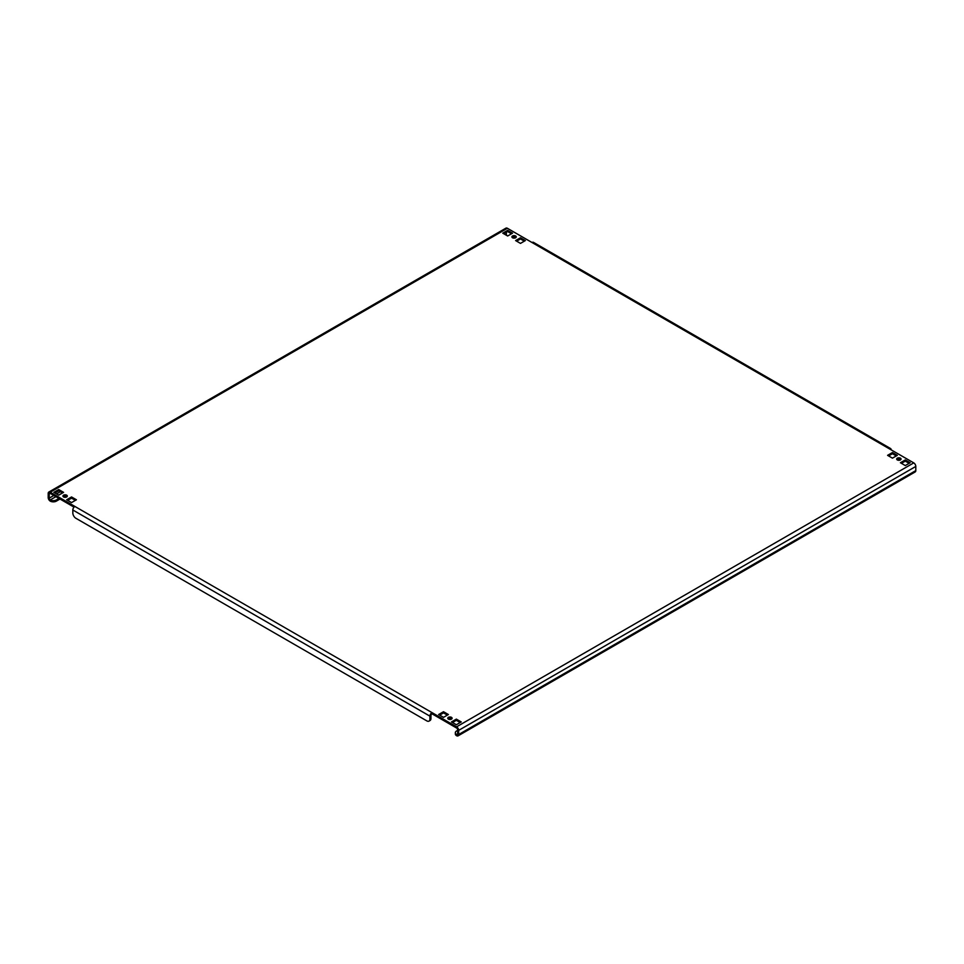 <?xml version="1.0" encoding="UTF-8"?>
<svg xmlns="http://www.w3.org/2000/svg" width="964" height="964" viewBox="0 0 964 964"><rect width="100%" height="100%" fill="white"/><g stroke="black" fill="none" stroke-linecap="round" stroke-linejoin="round"><path stroke-width="1.45" d="M451.477 717.349A2.181 1.253 0 0 0 449.103 717.071A2.181 1.253 0 0 0 447.754 718.228A2.181 1.253 0 0 0 448.393 719.12A2.181 1.253 0 0 0 450.766 719.397A2.181 1.253 0 0 0 452.104 718.228A2.181 1.253 0 0 0 451.477 717.349M448.019 718.831A2.181 1.253 180 0 1 451.477 718.529A2.181 1.253 180 0 1 451.851 718.831M66.673 495.183A2.181 1.253 0 0 0 64.299 494.906A2.181 1.253 0 0 0 62.949 496.074A2.181 1.253 0 0 0 63.588 496.954A2.181 1.253 0 0 0 65.962 497.231A2.181 1.253 0 0 0 67.311 496.074A2.181 1.253 0 0 0 66.673 495.183M63.214 496.665A2.181 1.253 180 0 1 66.673 496.364A2.181 1.253 180 0 1 67.046 496.665M900.412 458.153A2.181 1.253 0 0 0 898.038 457.888A2.181 1.253 0 0 0 896.689 459.045A2.181 1.253 0 0 0 897.327 459.936A2.181 1.253 0 0 0 899.701 460.202A2.181 1.253 0 0 0 901.051 459.045A2.181 1.253 0 0 0 900.412 458.153M896.954 459.635A2.181 1.253 180 0 1 900.412 459.334A2.181 1.253 180 0 1 900.786 459.635M515.607 235.987A2.181 1.253 0 0 0 513.234 235.722A2.181 1.253 0 0 0 511.896 236.879A2.181 1.253 0 0 0 512.523 237.771A2.181 1.253 0 0 0 514.897 238.036A2.181 1.253 0 0 0 516.246 236.879A2.181 1.253 0 0 0 515.607 235.987M512.149 237.469A2.181 1.253 180 0 1 515.607 237.18A2.181 1.253 180 0 1 515.981 237.469M506.895 235.553A1.446 0.844 60 0 1 506.365 234.216L506.365 232.288M457.635 730.375L456.599 730.977A4.35 2.518 -0 0 0 455.333 732.748A4.35 2.518 -0 0 0 456.599 734.52L456.599 735.713A2.904 1.675 -120 0 0 458.057 735.857A2.904 1.675 -120 0 0 458.659 734.52L458.659 730.375A2.904 1.675 -120 0 0 456.599 726.82L913.751 462.889L889.121 448.67A2.904 1.675 -60 0 1 890.567 448.537L533.478 242.362A2.904 1.675 120 0 0 532.02 242.506L507.401 228.287L50.249 492.218A2.904 1.675 -120 0 0 48.803 492.074A2.904 1.675 -120 0 0 48.2 493.399L48.2 497.557A2.904 1.675 -120 0 0 50.249 501.111A4.35 2.518 180 0 0 56.406 501.111L59.997 499.027M49.224 494.002L50.249 493.399A1.446 0.844 -120 0 0 49.526 493.327A1.446 0.844 -120 0 0 49.224 494.002L49.224 498.147A1.446 0.844 -120 0 0 50.249 499.918A4.35 2.518 0 0 0 56.406 499.918L58.973 498.436M457.635 733.929L456.599 734.52A1.446 0.844 -120 0 0 457.334 734.592A1.446 0.844 -120 0 0 457.635 733.929L457.635 729.784A1.446 0.844 -120 0 0 456.599 728.013L431.98 713.794A1.446 0.844 120 0 0 430.944 715.565L430.944 718.529A4.35 2.518 60 0 1 430.052 720.518L429.016 721.12A4.35 2.518 -120 0 0 429.92 719.12L430.944 718.529M913.751 462.889A2.904 1.675 60 0 1 915.8 466.443L915.8 470.601A2.904 1.675 60 0 1 915.198 471.926L458.057 735.857M54.876 492.966L58.72 490.736L62.564 492.966M67.697 500.364L71.541 498.147L75.397 500.364M452.502 722.53L456.346 720.313L460.19 722.53M439.668 715.119L443.524 712.902L447.368 715.119M888.603 455.936L892.459 453.707L896.303 455.936M503.811 233.77L507.654 231.553L511.498 233.77M516.632 241.181L520.476 238.952L524.332 241.181M901.436 463.335L905.28 461.117L909.124 463.335M50.249 493.399L74.035 507.136M63.588 492.363L58.72 489.555L53.839 492.363L58.72 495.183L63.588 492.363M76.421 499.774L71.541 496.954L66.673 499.774L71.541 502.581L76.421 499.774M461.226 721.94L456.346 719.12L451.477 721.94L456.346 724.747L461.226 721.94M448.393 714.529L443.524 711.721L438.644 714.529L443.524 717.349L448.393 714.529M897.327 455.345L892.459 452.526L887.579 455.345L892.459 458.153L897.327 455.345M502.774 233.18L507.654 235.987L512.523 233.18L507.654 230.36L502.774 233.18M515.607 240.578L520.476 243.398L525.356 240.578L520.476 237.771L515.607 240.578M910.161 462.744L905.28 459.936L900.412 462.744L905.28 465.564L910.161 462.744M50.249 492.218L431.98 712.601L431.98 713.794M456.599 726.82L431.98 712.601A2.904 1.675 120 0 0 429.92 716.156L429.92 719.12M890.567 448.537A2.904 1.675 -60 0 1 891.17 449.863M429.016 721.12A4.35 2.518 -120 0 1 426.847 720.903L75.903 518.283A4.35 2.518 -120 0 1 72.83 512.956L72.83 509.992A2.904 1.675 -60 0 1 74.879 506.437M48.803 492.074L505.943 228.143A2.904 1.675 60 0 1 507.401 228.287M456.599 735.713A4.35 2.518 180 0 1 455.333 733.929L455.333 732.748M63.588 496.954L65.251 496.002M905.28 461.117L905.28 459.936M520.476 238.952L520.476 237.771M507.654 231.553L507.654 230.36M892.459 453.707L892.459 452.526M443.524 712.902L443.524 711.721M456.346 720.313L456.346 719.12M71.541 498.147L71.541 496.954M58.72 490.736L58.72 489.555M506.365 234.216L505.473 234.734M60.383 491.7L56.539 493.917M53.839 495.472L49.224 498.147M458.659 734.52L915.8 470.601M915.8 466.443L458.659 730.375M889.121 448.67L532.02 242.506M72.83 509.992L429.92 716.156M55.9 496.665L50.249 499.918L50.249 501.111M58.587 495.11L62.443 492.881M56.406 499.918L56.406 501.111"/></g></svg>
